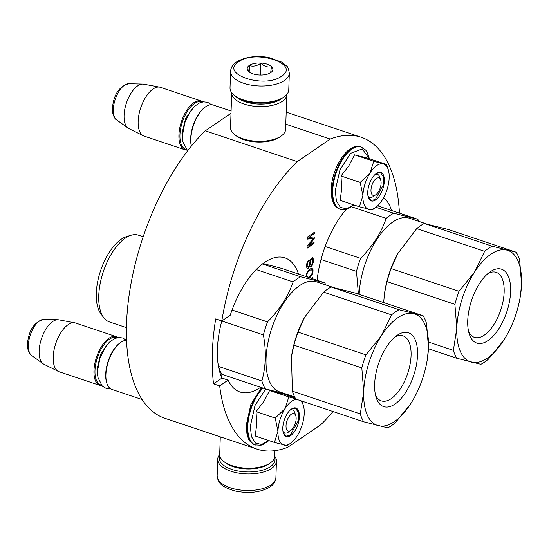 <?xml version="1.0" encoding="UTF-8"?>
<svg xmlns="http://www.w3.org/2000/svg" width="549" height="549" viewBox="0 0 549 549"><rect width="100%" height="100%" fill="white"/><g stroke="black" fill="none" stroke-linecap="round" stroke-linejoin="round"><path stroke-width="0.82" d="M231.012 113.272L205.299 130.827A164.412 78.198 108.5 0 0 129.022 295.89A164.412 78.198 108.5 0 0 164.865 418.29L256.808 449.075A164.412 78.198 108.5 0 0 287.765 447.27L320.781 424.734A164.412 78.198 108.5 0 0 333.003 411.517M256.808 449.075A164.412 78.198 108.5 0 1 219.669 385.885L213.534 383.833A164.412 78.198 108.5 0 1 215.688 318.907L221.817 320.959A164.412 78.198 108.5 0 1 297.235 161.612L205.299 130.827M285.789 124.184L330.258 139.069L297.235 161.612M399.432 213.136A164.412 78.198 108.5 0 0 361.215 137.264A164.412 78.198 108.5 0 0 330.258 139.069M346.035 209.546A70.725 33.64 108.5 0 0 317.13 280.285M391.615 210.514A70.725 33.64 108.5 0 0 383.669 197.585M312.882 278.865L312.944 277.176L312.196 277.684L312.168 278.624M309.464 277.719L311.99 275.076L312.951 272.599L313.04 269.792L312.209 268.53L310.453 268.811L307.907 271.007L306.335 274.363L306.198 276.627M309.67 266.148L309.828 265.579L310.384 266.574L311.111 266.533L312.786 264.247L313.506 260.096L312.566 257.762L311.393 258.112L309.986 260.899L309.43 260.137L308.401 260.377L306.685 263.836L306.575 267.109L307.406 268.372L308.586 268.029L309.828 265.579M314.275 236.928L308.874 237.415L314.385 233.654L314.433 232.248L307.426 237.031L307.358 239.138L313.5 238.376L307.124 246.151L307.056 248.258L314.055 243.482L314.103 242.075L308.593 245.842L314.213 238.801L314.275 236.928M298.526 274.061A70.725 33.64 108.5 0 0 284.924 257.879A70.725 33.64 108.5 0 0 264.543 262.449A70.725 33.64 108.5 0 0 230.257 315.201L221.817 320.959M219.669 385.885L228.103 380.121A70.725 33.64 108.5 0 0 240.009 392.007A70.725 33.64 108.5 0 0 260.391 387.429A70.725 33.64 108.5 0 0 260.617 387.278M213.534 383.833L221.974 378.069L228.103 380.121M221.81 320.959A70.725 33.64 108.5 0 0 221.974 378.069M312.58 278.762L312.621 277.389M312.635 268.928L311.99 268.502M313.04 269.792L312.326 268.825M313.143 271.089L312.731 269.689M312.951 272.599L312.834 270.986M312.463 274.075L312.642 272.496M311.99 275.076L312.155 273.972M311.379 275.955L311.688 274.974M310.926 276.49L311.07 275.852M310.171 277.238L310.617 276.394M309.156 277.616L309.869 277.135M309.197 267.15L309.362 266.045M308.586 268.029L308.888 267.047M308.14 268.331L308.277 267.926M307.289 268.262L307.831 268.228M309.856 260.528L309.211 260.109M309.986 260.899L309.547 260.425M312.992 258.16L312.381 257.776M313.397 259.025L312.683 258.057M313.506 260.096L313.088 258.922M313.458 261.496L313.204 259.993M313.273 262.772L313.156 261.393M312.786 264.247L312.964 262.669M312.319 265.249L312.484 264.144M311.558 266.231L312.01 265.146M311.111 266.533L311.249 266.128M310.302 266.457L310.803 266.43M308.874 237.415L314.076 233.551L314.117 232.467M314.213 238.801L313.966 236.955M308.593 245.842L313.904 238.698M314.055 243.482L313.788 242.294M307.069 247.942L313.754 243.379M313.5 238.376L307.365 238.993M308.133 277.259L306.692 276.325L307.09 273.086L308.915 270.691L311.153 269.71L312.285 270.533L311.887 273.779L310.967 275.324L309.018 276.881L308.133 277.259L306.966 276.826M310.844 265.263L310 264.234L309.917 262.463L310.425 260.288L311.489 258.874L312.367 259.272L312.724 261.77L312.216 263.952L311.599 265.057L310.844 265.263M307.117 263.458L308.058 261.448L309.094 261.509L309.629 262.971L308.936 266.19L308.174 267.164L307.021 266.265L307.598 262.216M219.991 372.881L220.808 372.325M307.268 276.929L306.692 276.325M306.994 276.428L306.582 275.262M306.884 275.365L306.767 273.985M307.076 274.088L307.09 273.086M307.392 273.182L308.016 271.535M308.318 271.638L308.915 270.691M309.224 270.794L309.959 269.978M310.267 270.081L311.153 269.71M311.146 265.366L310.267 264.968M310.576 265.071L310 264.234M310.309 264.337L309.883 263.396M310.192 263.499L309.917 262.463M310.219 262.566L310.096 261.427M310.405 261.53L310.425 260.288M310.734 260.391L311.043 259.176M311.352 259.279L311.798 258.977M307.9 262.319L308.058 261.448M308.174 267.164L307.44 266.896M307.749 266.999L307.021 266.265M307.33 266.368L306.905 265.435M307.214 265.538L306.939 264.494M307.241 264.597L307.426 263.561M380.725 180.072A9.182 4.371 -71.5 0 0 375.193 179.482A9.182 4.371 -71.5 0 0 370.973 190.105A9.182 4.371 108.5 0 0 375.818 194.73A9.182 4.371 108.5 0 0 381.095 183.194A9.182 4.371 -71.5 0 0 380.725 180.072L379.778 177.149M191.368 146.109A24.986 11.886 108.5 0 1 190.654 138.574A24.986 11.886 -71.5 0 1 204.997 107.213L205.621 106.774A25.721 12.229 -71.5 0 0 190.86 139.062A25.721 12.229 108.5 0 0 191.416 146.055M205.621 106.774A25.721 12.229 -71.5 0 1 213.19 105.003L231.088 110.994M202.059 102.066A24.986 11.886 -71.5 0 0 187.909 110.452A24.986 11.886 -71.5 0 0 179.928 134.985A24.986 11.886 108.5 0 0 186.207 149.41M202.952 101.901A25.721 12.229 -71.5 0 0 201.243 101.002A25.721 12.229 -71.5 0 0 186.88 110.184A25.721 12.229 -71.5 0 0 178.912 135.054A25.721 12.229 108.5 0 0 184.91 149.774A25.721 12.229 108.5 0 0 186.818 150.083M116.628 119.895C114.329 119.229 111.756 111.9 112.401 108.29C113.691 94.545 119.133 86.358 128.734 83.736A19.27 9.168 -71.5 0 0 113.327 109.484A19.27 9.168 -71.5 0 0 116.628 119.895L128.089 128.109A23.463 11.158 108.5 0 1 124.067 115.427A23.463 11.158 -71.5 0 1 142.829 84.079A23.463 11.158 -71.5 0 1 143.721 84.175L159.69 87.147A25.721 12.229 -71.5 0 0 138.149 121.411A25.721 12.229 108.5 0 0 143.399 135.816A25.721 12.229 108.5 0 0 144.147 136.125L184.91 149.774M159.69 87.147A25.721 12.229 -71.5 0 1 160.48 87.353L201.243 101.002M128.089 128.109A23.463 11.158 108.5 0 0 128.857 128.576L143.399 135.816M295.774 415.73A9.182 4.371 -71.5 0 0 290.243 415.14A9.182 4.371 -71.5 0 0 286.022 425.763A9.182 4.371 108.5 0 0 290.867 430.382A9.182 4.371 108.5 0 0 296.137 418.853A9.182 4.371 -71.5 0 0 295.774 415.73L294.827 412.807M106.931 383.463L106.698 382.728A24.986 11.886 108.5 0 1 105.703 374.233A24.986 11.886 -71.5 0 1 120.039 342.871L120.67 342.432A25.721 12.229 -71.5 0 0 105.909 374.713A25.721 12.229 108.5 0 0 106.931 383.463A25.721 12.229 108.5 0 0 111.907 389.433L142.081 399.535M120.67 342.432A25.721 12.229 -71.5 0 1 126.558 340.353L122.647 337.951L118.536 337.498L114.563 338.589L109.738 341.91L105.223 347.297L99.939 358.188L97.489 371.09L97.907 377.396L102.306 386.16L105.868 388.246L110.37 388.651M117.109 337.724A24.986 11.886 -71.5 0 0 102.958 346.11A24.986 11.886 -71.5 0 0 94.977 370.644A24.986 11.886 108.5 0 0 101.249 385.069M118.001 337.56A25.721 12.229 -71.5 0 0 116.285 336.654A25.721 12.229 -71.5 0 0 101.922 345.843A25.721 12.229 -71.5 0 0 93.954 370.712A25.721 12.229 108.5 0 0 99.959 385.432A25.721 12.229 108.5 0 0 101.867 385.741M31.677 355.553C29.378 354.88 26.798 347.558 27.45 343.949C28.74 330.196 34.182 322.009 43.783 319.394A19.27 9.168 -71.5 0 0 28.376 345.143A19.27 9.168 -71.5 0 0 31.677 355.553L43.138 363.767A23.463 11.158 108.5 0 1 39.116 351.086A23.463 11.158 -71.5 0 1 57.878 319.738A23.463 11.158 -71.5 0 1 58.77 319.827L74.739 322.805A25.721 12.229 -71.5 0 0 53.198 357.063A25.721 12.229 108.5 0 0 58.448 371.474A25.721 12.229 108.5 0 0 59.196 371.783L99.959 385.432M74.739 322.805A25.721 12.229 -71.5 0 1 75.529 323.011L116.285 336.654M43.138 363.767A23.463 11.158 108.5 0 0 43.906 364.227L58.448 371.474M376.731 165.551A23.881 11.357 108.5 0 0 370.06 172.866L373.759 161.255L383.078 163.856A23.881 11.357 108.5 0 0 376.731 165.551M375.049 174.507A12.126 5.765 -71.5 0 1 377.431 174.335A12.126 5.765 -71.5 0 1 380.155 178.892M373.224 196.542A12.126 5.765 -71.5 0 1 369.731 197.324A12.126 5.765 -71.5 0 1 367.933 195.753M353.782 204.901L346.57 208.819L340.414 207.426L336.407 200.982L335.254 190.613L339.968 169.833L350.66 153.315L362.265 148.903L369.257 158.682M376.477 173.34A15.063 7.164 -71.5 0 1 384.327 180.985A15.063 7.164 -71.5 0 1 375.591 199.96A15.063 7.164 -71.5 0 1 368.338 197.434A15.063 7.164 -71.5 0 1 376.381 173.402A15.063 7.164 -71.5 0 1 376.477 173.34M388.232 169.552A23.881 11.357 -71.5 0 0 383.346 163.925L386.51 164.46L367.295 158.03L354.551 154.825L348.752 165.997L340.991 175.982L341.704 188.54L340.181 200.351L359.389 206.781L362.875 195.629C363.308 187.552 365.703 179.962 370.067 172.866L360.199 182.412L362.875 195.629C362.779 203.487 364.769 208.085 368.853 209.416A23.881 11.357 108.5 0 0 375.475 207.652A23.881 11.357 108.5 0 0 381.857 200.653L382.145 200.213A23.881 11.357 -71.5 0 0 389.179 177.931L389.193 177.416A23.881 11.357 -71.5 0 0 388.232 169.552L387.429 167.074M340.991 175.982L360.199 182.412M354.551 154.825L373.759 161.255M386.51 164.46L387.827 168.289M373.519 209.025L372.147 209.979L359.389 206.781M376.223 173.518L380.395 172.612L383.442 176.751L383.387 184.828L375.296 199.534L371.062 200.481L368.276 197.242M296.748 399.377A23.881 11.357 108.5 0 0 291.78 401.209A23.881 11.357 108.5 0 0 285.109 408.518L288.808 396.913L295.698 398.869M290.098 410.158A12.126 5.765 -71.5 0 1 292.48 409.986A12.126 5.765 -71.5 0 1 295.204 414.55M288.273 432.2A12.126 5.765 -71.5 0 1 284.78 432.983A12.126 5.765 -71.5 0 1 282.982 431.411M268.832 440.559L261.612 444.47L255.463 443.084L251.456 436.633L250.303 426.264L255.017 405.485L265.723 388.96M284.183 393.777L284.307 394.34M291.519 408.998A15.063 7.164 -71.5 0 1 299.377 416.643A15.063 7.164 -71.5 0 1 290.641 435.618A15.063 7.164 -71.5 0 1 283.387 433.092A15.063 7.164 -71.5 0 1 291.43 409.06A15.063 7.164 -71.5 0 1 291.519 408.998M295.19 397.984L282.344 393.681L269.593 390.476L264.083 401.209L256.04 411.64L256.754 424.199L255.23 436.002L274.438 442.439L277.924 431.288C278.357 423.204 280.752 415.614 285.109 408.518L275.248 418.07L277.924 431.288C277.828 439.145 279.818 443.736 283.902 445.067A23.881 11.357 108.5 0 0 290.524 443.304A23.881 11.357 108.5 0 0 296.906 436.311L297.194 435.865A23.881 11.357 -71.5 0 0 304.221 413.582L304.242 413.074A23.881 11.357 -71.5 0 0 303.281 405.21L302.478 402.726M300.365 400.592A23.881 11.357 -71.5 0 1 303.281 405.21M256.04 411.64L275.248 418.07M269.593 390.476L288.808 396.913M301.936 401.113L302.876 403.947M288.568 444.676L287.196 445.637L274.438 442.439M291.272 409.177L295.437 408.271L298.491 412.409L298.436 420.486L290.346 435.185L286.111 436.139L283.325 432.9M230.566 71.281A29.392 13.739 1.9 0 0 251.27 85.17A29.392 13.739 1.9 0 0 284.457 80.47A29.392 13.739 1.9 0 0 289.316 73.237C288.548 68.831 287.662 66.45 286.653 66.086L282.172 62.277L268.331 57.37C255.498 55.435 244.861 56.986 236.42 62.044C232.886 64.322 230.937 67.403 230.566 71.281L230.017 87.84A29.392 13.739 1.9 0 0 234.217 95.245L235.432 96.226A27.924 13.052 1.9 0 0 282.639 97.914A27.924 13.052 1.9 0 0 282.81 97.797A27.924 13.052 1.9 0 0 282.975 97.681M234.217 95.245A29.392 13.739 1.9 0 0 283.908 97.022A29.392 13.739 1.9 0 0 284.087 96.905A29.392 13.739 1.9 0 0 288.767 89.789L289.316 73.237M238.595 61.831C218.996 73.861 264.556 89.116 281.507 76.194C301.106 64.164 255.546 48.909 238.595 61.831M249.321 65.42A12.86 6.012 1.9 0 0 249.04 71.83A12.86 6.012 1.9 0 0 270.774 72.605A12.86 6.012 1.9 0 0 270.856 72.55A12.86 6.012 1.9 0 0 267.075 64.158A12.86 6.012 1.9 0 0 249.321 65.42M270.664 72.681L271.426 66.765C267.823 67.589 264.282 66.402 260.809 63.21C256.953 66.004 253.158 66.793 249.431 65.571L248.67 71.494L249.081 71.864M249.431 65.571L249.219 71.967M260.809 63.21L260.418 75.035M274.624 457.379A27.924 13.052 -178.1 0 1 270.41 466.677A27.924 13.052 -178.1 0 1 236.447 470.665A27.924 13.052 -178.1 0 1 219.772 455.56M274.774 456.308A29.392 13.739 -178.1 0 1 276.449 461.146A29.392 13.739 -178.1 0 1 271.59 468.386A29.392 13.739 -178.1 0 1 238.403 473.08A29.392 13.739 -178.1 0 1 217.699 459.197A29.392 13.739 -178.1 0 1 219.696 454.483M268.941 463.898A25.721 12.023 -178.1 0 1 268.79 464.008A25.721 12.023 -178.1 0 1 268.633 464.111A25.721 12.023 -178.1 0 1 225.152 462.56L223.635 461.338A27.553 12.881 -178.1 0 1 219.696 454.394L220.279 436.846M274.96 450.647L274.774 456.219A27.553 12.881 -178.1 0 1 270.382 462.889A27.553 12.881 -178.1 0 1 270.218 462.999A27.553 12.881 -178.1 0 1 223.635 461.338M231.699 92.678A27.553 12.881 1.9 0 0 231.692 92.767L230.539 127.505A27.553 12.881 1.9 0 0 234.478 134.45L236.001 135.672A25.721 12.023 1.9 0 0 279.475 137.223A25.721 12.023 1.9 0 0 279.633 137.12A25.721 12.023 1.9 0 0 279.784 137.01M234.478 134.45A27.553 12.881 1.9 0 0 281.067 136.111A27.553 12.881 1.9 0 0 281.232 136.001A27.553 12.881 1.9 0 0 285.617 129.331L286.77 94.6A27.553 12.881 1.9 0 0 286.777 94.51M231.692 92.767A27.553 12.881 1.9 0 0 251.106 105.785A27.553 12.881 1.9 0 0 282.22 101.38A27.553 12.881 1.9 0 0 286.77 94.6M236.413 96.96A25.721 12.023 1.9 0 0 280.738 99.245A25.721 12.023 1.9 0 0 281.781 98.463M394.923 337.038A34.278 16.305 -71.5 0 1 403.076 335.871A34.278 16.305 -71.5 0 1 409.046 342.075A34.278 16.305 -71.5 0 1 404.572 381.239A34.278 16.305 -71.5 0 1 381.308 400.887A34.278 16.305 -71.5 0 1 375.502 395.047M415.229 339.797A38.945 18.522 -71.5 0 1 405.821 392.158A38.945 18.522 -71.5 0 1 376.937 399.569A38.945 18.522 -71.5 0 1 376.189 397.565A38.945 18.522 -71.5 0 1 396.989 335.439A38.945 18.522 -71.5 0 1 415.229 339.797M367.185 414.79A58.784 27.958 108.5 0 0 378.405 425.715A58.784 27.958 108.5 0 0 410.782 403.611A58.784 27.958 108.5 0 0 414.371 397.545A58.784 27.958 108.5 0 0 427.458 358.449A58.784 27.958 108.5 0 0 428.46 347.579A58.784 27.958 108.5 0 0 413.768 313.651A58.784 27.958 108.5 0 0 381.39 335.755A58.784 27.958 108.5 0 0 363.706 391.787A58.784 27.958 108.5 0 0 367.185 414.79M427.458 358.449L428.46 347.579L426.573 323.684A64.295 30.579 108.5 0 0 425.043 319.456A64.295 30.579 108.5 0 0 423.155 315.792L399.068 309.739A64.295 30.579 108.5 0 0 391.54 314.879L381.39 335.755L365.929 354.853A64.295 30.579 108.5 0 0 361.818 367.885L363.706 391.787L360.288 413.905A64.295 30.579 108.5 0 0 361.818 418.132A64.295 30.579 108.5 0 0 363.706 421.797L387.793 427.849A64.295 30.579 108.5 0 0 395.321 422.709L410.782 403.611L414.145 397.956M365.929 354.853L298.038 332.118L304.475 317.542A58.05 27.608 108.5 0 0 291.553 356.143L293.928 345.149L361.818 367.885M360.288 413.905L292.397 391.176A64.295 30.579 108.5 0 0 293.928 395.397A64.295 30.579 108.5 0 0 295.822 399.068L363.706 421.797M292.397 391.176L291.45 356.836M298.038 332.118A64.295 30.579 108.5 0 0 293.928 345.149M304.688 317.164L323.649 292.143L391.54 314.879M399.068 309.739L331.184 287.003A64.295 30.579 108.5 0 0 323.649 292.143M331.184 287.003L355.265 293.056L423.155 315.792M333.236 287.422L316.45 281.802A58.05 27.608 108.5 0 0 277.053 315.064A58.05 27.608 108.5 0 0 269.477 381.39A58.05 27.608 108.5 0 0 279.585 391.89L294.641 396.934M325.907 284.965A64.295 30.579 108.5 0 0 324.733 282.831L300.646 276.778A64.295 30.579 108.5 0 0 293.118 281.925C288.088 296.419 279.551 309.746 267.507 321.892A64.295 30.579 108.5 0 0 263.396 334.924C266.395 351.353 265.888 366.698 261.866 380.951A64.295 30.579 108.5 0 0 263.396 385.178A64.295 30.579 108.5 0 0 265.284 388.843L287.319 394.477M143.186 236.763L138.472 235.185A45.739 21.754 108.5 0 0 131.307 235.192A45.739 21.754 108.5 0 0 104.619 268.001A45.739 21.754 108.5 0 0 101.455 313.657A45.739 21.754 108.5 0 0 103.706 317.61A45.739 21.754 108.5 0 0 109.423 321.934L126.428 327.629M131.307 235.192L126.874 236.475A42.987 20.443 108.5 0 0 101.798 267.308A42.987 20.443 108.5 0 0 98.827 310.206A42.987 20.443 108.5 0 0 100.941 313.918L103.706 317.61M256.191 269.559L293.118 281.925M267.507 321.892L232.062 310.027M300.646 276.778L262.429 263.987M263.053 263.513L281.363 268.31L324.733 282.831M261.866 380.951L218.495 366.43A64.295 30.579 108.5 0 0 221.913 374.322L265.284 388.843M218.495 366.43L217.919 362.875M221.796 321L263.396 334.924M488.006 273.498A34.278 16.305 -71.5 0 1 496.166 272.331A34.278 16.305 -71.5 0 1 502.136 278.535A34.278 16.305 -71.5 0 1 497.662 317.699A34.278 16.305 -71.5 0 1 474.398 337.347A34.278 16.305 -71.5 0 1 468.585 331.5M508.319 276.257A38.945 18.522 -71.5 0 1 498.911 328.618A38.945 18.522 -71.5 0 1 470.026 336.029A38.945 18.522 -71.5 0 1 469.271 334.025A38.945 18.522 -71.5 0 1 490.079 271.899A38.945 18.522 -71.5 0 1 508.319 276.257M460.268 351.25A58.784 27.958 108.5 0 0 471.488 362.175A58.784 27.958 108.5 0 0 503.872 340.071A58.784 27.958 108.5 0 0 507.454 333.998A58.784 27.958 108.5 0 0 520.548 294.909A58.784 27.958 108.5 0 0 521.55 284.039A58.784 27.958 108.5 0 0 506.851 250.111A58.784 27.958 108.5 0 0 474.473 272.215A58.784 27.958 108.5 0 0 456.795 328.24A58.784 27.958 108.5 0 0 460.268 351.25M520.548 294.909L521.55 284.039L519.656 260.144A64.295 30.579 108.5 0 0 518.132 255.916A64.295 30.579 108.5 0 0 516.238 252.245L492.158 246.199A64.295 30.579 108.5 0 0 484.623 251.339L474.473 272.215L459.019 291.306A64.295 30.579 108.5 0 0 454.901 304.345L456.795 328.24L453.378 350.365A64.295 30.579 108.5 0 0 454.908 354.592A64.295 30.579 108.5 0 0 456.795 358.257L480.876 364.31A64.295 30.579 108.5 0 0 488.411 359.17L503.872 340.071L507.228 334.416M459.019 291.306L391.128 268.578L397.565 254.002A58.05 27.608 108.5 0 0 384.636 292.603L387.011 281.61L454.901 304.345M383.641 302.561L384.54 293.29M391.128 268.578A64.295 30.579 108.5 0 0 387.011 281.61M397.771 253.617L416.739 228.604L484.623 251.339M492.158 246.199L424.267 223.464A64.295 30.579 108.5 0 0 416.739 228.604M424.267 223.464L448.355 229.516L516.238 252.245M426.319 223.875L409.533 218.255A58.05 27.608 108.5 0 0 377.335 238.664A58.05 27.608 108.5 0 0 359.163 294.36M418.997 221.425A64.295 30.579 108.5 0 0 417.816 219.291L393.736 213.238A64.295 30.579 108.5 0 0 386.201 218.378C381.171 232.879 372.634 246.206 360.597 258.353A64.295 30.579 108.5 0 0 356.479 271.384L358.401 294.106M453.378 350.365L428.488 342.034M428.419 348.752L456.795 358.257M351.655 206.815L386.201 218.378M360.597 258.353L325.145 246.48M393.736 213.238L375.969 207.289M377.657 205.841L417.816 219.291M321.014 259.512L356.479 271.384M220.856 375.413A70.725 33.64 108.5 0 0 222.084 374.603A70.725 33.64 108.5 0 0 222.304 374.452M193.77 107.158L185.624 118.392L181.952 133.606L182.652 140.359M108.812 342.816L100.673 354.05L97.001 369.257L97.695 376.017M332.179 190.393A32.885 15.64 -71.5 0 1 342.363 158.592A32.885 15.64 -71.5 0 1 360.734 146.851C347.49 142.205 331.671 168.57 331.191 189.494L331.905 198.409C333.936 202.807 331.651 204.338 339.852 209.21A32.885 15.64 -71.5 0 1 332.179 190.393M353.927 204.949L347.819 208.97L345.774 209.608L340.401 209.395A32.885 15.64 -71.5 0 1 332.728 190.578A32.885 15.64 -71.5 0 1 342.919 158.778A32.885 15.64 -71.5 0 1 361.283 147.036L360.734 146.851M268.976 440.607L262.868 444.621L260.823 445.266L254.894 444.868A32.885 15.64 -71.5 0 1 247.228 426.051A32.885 15.64 -71.5 0 1 262.456 387.896M255.45 445.054A32.885 15.64 -71.5 0 1 247.777 426.237A32.885 15.64 -71.5 0 1 263.012 388.081M276.449 461.146L275.9 477.705A29.392 13.739 -178.1 0 1 271.041 484.939A29.392 13.739 -178.1 0 1 237.854 489.639A29.392 13.739 -178.1 0 1 217.15 475.757L217.699 459.197M361.215 137.264L286.194 112.14M375.818 194.73L373.299 196.494M128.734 83.736L142.829 84.079M290.867 430.382L288.349 432.145M43.783 319.394L57.878 319.738M187.634 150.824L182.858 141.738L182.446 135.438L184.889 122.53L190.174 111.639L194.689 106.252L199.513 102.938L203.494 101.84L207.597 102.292L211.489 104.701M340.401 209.395L339.852 209.21M369.408 158.736L366.924 151.812L365.682 150.076L361.283 147.036M375.475 207.652L372.462 209.759M254.894 444.868C246.7 439.996 248.985 438.466 246.954 434.067L246.24 425.146L250.879 404.393L261.564 387.594M284.457 394.388L284.341 393.818M290.524 443.304L287.511 445.417M282.81 97.797L284.087 96.905M275.9 477.705C275.529 481.59 273.58 484.671 270.046 486.949C260.638 492.426 249.068 493.798 235.336 491.046C220.623 486.771 217.96 482.619 217.15 475.757M268.79 464.008L270.382 462.889M279.633 137.12L281.232 136.001"/></g></svg>

